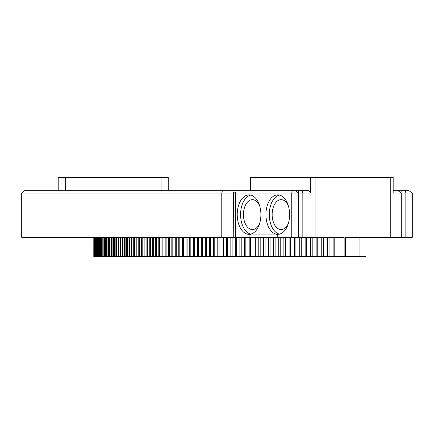 <?xml version="1.0" encoding="UTF-8"?>
<svg xmlns="http://www.w3.org/2000/svg" width="434" height="434" viewBox="0 0 434 434"><rect width="100%" height="100%" fill="white"/><g stroke="black" fill="none" stroke-linecap="round" stroke-linejoin="round"><path stroke-width="0.65" d="M302.162 237.327L302.162 193.081L291.756 193.081L291.756 237.327L315.079 237.327L315.079 177.539L390.774 177.539L390.774 237.327L359.96 237.327L359.96 256.461L365.971 256.461L365.971 237.327M359.96 256.461L93.804 256.461L93.804 237.327L93.793 256.461M21.7 193.081L221.774 193.081L222.398 190.689L24.277 190.689L21.7 193.081L21.7 237.327L250.982 237.327L250.982 234.935L277.765 234.935L249.067 234.935L249.067 237.327M291.756 237.327L250.982 237.327M315.079 237.327L344.135 237.327L344.129 256.461M390.774 237.327L412.3 237.327L412.3 193.081L405.123 193.081L405.123 237.327M58.21 190.689L58.21 177.539L65.388 177.539L65.388 190.689M168.229 190.689L168.229 177.539L65.388 177.539M359.96 237.327L345.339 237.327L345.339 256.461M334.788 237.327L334.788 256.461M333.122 237.327L333.122 256.461M329.048 237.327L329.048 256.461M327.399 237.327L327.399 256.461M323.368 237.327L323.368 256.461M321.74 237.327L321.74 256.461M317.753 237.327L317.753 256.461M316.142 237.327L316.142 256.461M312.198 237.327L312.198 256.461M310.603 237.327L310.603 256.461M306.708 237.327L306.708 256.461M305.135 237.327L305.135 256.461M301.277 237.327L301.277 256.461M299.726 237.327L299.726 256.461M295.917 237.327L295.917 256.461M294.377 237.327L294.377 256.461M290.617 237.327L290.617 256.461M289.098 237.327L289.098 256.461M285.382 237.327L285.382 256.461M283.879 237.327L283.879 256.461M280.212 237.327L280.212 256.461M278.726 237.327L278.726 256.461M275.102 237.327L275.102 256.461M273.642 237.327L273.642 256.461M270.062 237.327L270.062 256.461M268.619 237.327L268.619 256.461M265.087 237.327L265.087 256.461M263.66 237.327L263.66 256.461M260.178 237.327L260.178 256.461M258.772 237.327L258.772 256.461M255.333 237.327L255.333 256.461M253.95 237.327L253.95 256.461M250.559 237.327L250.559 256.461M249.192 237.327L249.192 256.461M245.85 237.327L245.85 256.461M244.499 237.327L244.499 256.461M241.206 237.327L241.206 256.461M239.877 237.327L239.877 256.461M236.633 237.327L236.633 256.461M235.32 237.327L235.32 256.461M232.125 237.327L232.125 256.461M230.834 237.327L230.834 256.461M227.682 237.327L227.682 256.461M226.412 237.327L226.412 256.461M223.315 237.327L223.315 256.461M222.062 237.327L222.062 256.461M219.013 237.327L219.013 256.461M217.781 237.327L217.781 256.461M214.776 237.327L214.776 256.461M213.566 237.327L213.566 256.461M210.609 237.327L210.609 256.461M209.421 237.327L209.421 256.461M206.513 237.327L206.513 256.461M205.347 237.327L205.347 256.461M202.488 237.327L202.488 256.461M201.338 237.327L201.338 256.461M198.533 237.327L198.533 256.461M197.405 237.327L197.405 256.461M194.649 237.327L194.649 256.461M193.537 237.327L193.537 256.461M190.83 237.327L190.83 256.461M189.739 237.327L189.739 256.461M187.087 237.327L187.087 256.461M186.018 237.327L186.018 256.461M183.414 237.327L183.414 256.461M182.361 237.327L182.361 256.461M179.806 237.327L179.806 256.461M178.781 237.327L178.781 256.461M176.275 237.327L176.275 256.461M175.271 237.327L175.271 256.461M172.813 237.327L172.813 256.461M171.826 237.327L171.826 256.461M169.428 237.327L169.428 256.461M168.463 237.327L168.463 256.461M166.108 237.327L166.108 256.461M165.164 237.327L165.164 256.461M162.864 237.327L162.864 256.461M161.942 237.327L161.942 256.461M159.69 237.327L159.69 256.461M158.79 237.327L158.79 256.461M156.593 237.327L156.593 256.461M155.708 237.327L155.708 256.461M153.565 237.327L153.565 256.461M152.703 237.327L152.703 256.461M150.609 237.327L150.609 256.461M149.773 237.327L149.773 256.461M147.728 237.327L147.728 256.461M146.909 237.327L146.909 256.461M144.923 237.327L144.923 256.461M144.126 237.327L144.126 256.461M142.189 237.327L142.189 256.461M141.413 237.327L141.413 256.461M139.526 237.327L139.526 256.461M138.772 237.327L138.772 256.461M136.938 237.327L136.938 256.461M136.205 237.327L136.205 256.461M134.426 237.327L134.426 256.461M133.715 237.327L133.715 256.461M131.99 237.327L131.99 256.461M131.296 237.327L131.296 256.461M129.625 237.327L129.625 256.461M128.952 237.327L128.952 256.461M127.336 237.327L127.336 256.461M126.685 237.327L126.685 256.461M125.117 237.327L125.117 256.461M124.493 237.327L124.493 256.461M122.979 237.327L122.979 256.461M122.372 237.327L122.372 256.461M120.912 237.327L120.912 256.461M120.326 237.327L120.326 256.461M118.921 237.327L118.921 256.461M118.357 237.327L118.357 256.461M117.006 237.327L117.006 256.461M116.464 237.327L116.464 256.461M115.162 237.327L115.162 256.461M114.647 237.327L114.647 256.461M113.399 237.327L113.399 256.461M112.905 237.327L112.905 256.461M111.712 237.327L111.712 256.461M111.234 237.327L111.234 256.461M110.095 237.327L110.095 256.461M109.645 237.327L109.645 256.461M108.554 237.327L108.554 256.461M108.126 237.327L108.126 256.461M107.095 237.327L107.095 256.461M106.683 237.327L106.683 256.461M105.706 237.327L105.706 256.461M105.321 237.327L105.321 256.461M104.393 237.327L104.393 256.461M104.03 237.327L104.03 256.461M103.162 237.327L103.162 256.461M102.82 237.327L102.82 256.461M102.001 237.327L102.001 256.461M101.681 237.327L101.681 256.461M100.921 237.327L100.921 256.461M100.623 237.327L100.623 256.461M99.912 237.327L99.912 256.461M99.636 237.327L99.636 256.461M98.985 237.327L98.985 256.461M98.73 237.327L98.73 256.461M98.127 237.327L98.127 256.461M97.894 237.327L97.894 256.461M97.352 237.327L97.352 256.461M97.14 237.327L97.14 256.461M96.652 237.327L96.652 256.461M96.462 237.327L96.462 256.461M96.028 237.327L96.028 256.461M95.86 237.327L95.86 256.461M95.48 237.327L95.48 256.461M95.334 237.327L95.334 256.461M95.008 237.327L95.008 256.461M94.889 237.327L94.889 256.461M94.612 237.327L94.612 256.461M94.514 237.327L94.514 256.461M94.297 237.327L94.297 256.461M94.216 237.327L94.216 256.461M94.053 237.327L94.053 256.461M93.999 237.327L93.999 256.461M93.89 237.327L93.89 256.461M93.858 237.327L93.858 256.461M310.532 193.081L309.1 190.689L302.639 190.689L302.162 193.081L310.532 193.081L310.532 177.539L315.079 177.539M302.639 190.689L295.348 190.689L298.695 193.081L298.695 237.327M222.398 190.689L235.195 190.689L234.886 192.235L235.912 192.126L235.434 193.081L291.756 193.081L292.239 190.689L295.348 190.689M235.434 193.081L235.434 237.327M277.765 237.327L277.765 234.935M277.765 234.338A19.731 11.837 90 0 1 265.928 214.608A19.731 11.837 90 0 1 277.765 194.877A19.731 11.837 90 0 1 289.608 214.608A19.731 11.837 90 0 1 277.765 234.338M249.067 234.338A19.731 11.837 90 0 1 237.23 214.608A19.731 11.837 90 0 1 249.067 194.877A19.731 11.837 90 0 1 260.905 214.608A19.731 11.837 90 0 1 249.067 234.338M234.886 192.235L234.002 191.888L233.519 192.365L233.763 237.327M221.774 237.327L221.774 193.081L233.763 193.081M412.3 193.081L408.953 190.689L405.606 190.689L405.123 193.081L401.298 193.081L401.298 237.327M390.774 177.539L393.166 177.539L393.166 193.081L401.298 193.081L397.951 190.689L401.298 190.689L400.88 192.783M161.052 177.539L161.052 190.689M310.532 177.539L250.624 177.539L250.624 190.689M298.695 190.689L298.277 192.783M235.195 190.689L292.239 190.689M279.442 234.143A19.731 11.837 90 0 1 269.275 214.608A19.731 11.837 90 0 1 279.442 195.078M250.743 234.143A19.731 11.837 90 0 1 240.577 214.608A19.731 11.837 90 0 1 250.743 195.078M405.606 190.689L401.298 190.689M393.166 190.689L397.951 190.689M288.36 223.423A14.946 8.968 90 0 1 281.118 229.559A14.946 8.968 90 0 1 272.145 214.608A14.946 8.968 90 0 1 281.118 199.662A14.946 8.968 90 0 1 288.36 205.792M259.657 223.423A14.946 8.968 90 0 1 252.414 229.559A14.946 8.968 90 0 1 243.447 214.608A14.946 8.968 90 0 1 252.414 199.662A14.946 8.968 90 0 1 259.657 205.792"/></g></svg>
